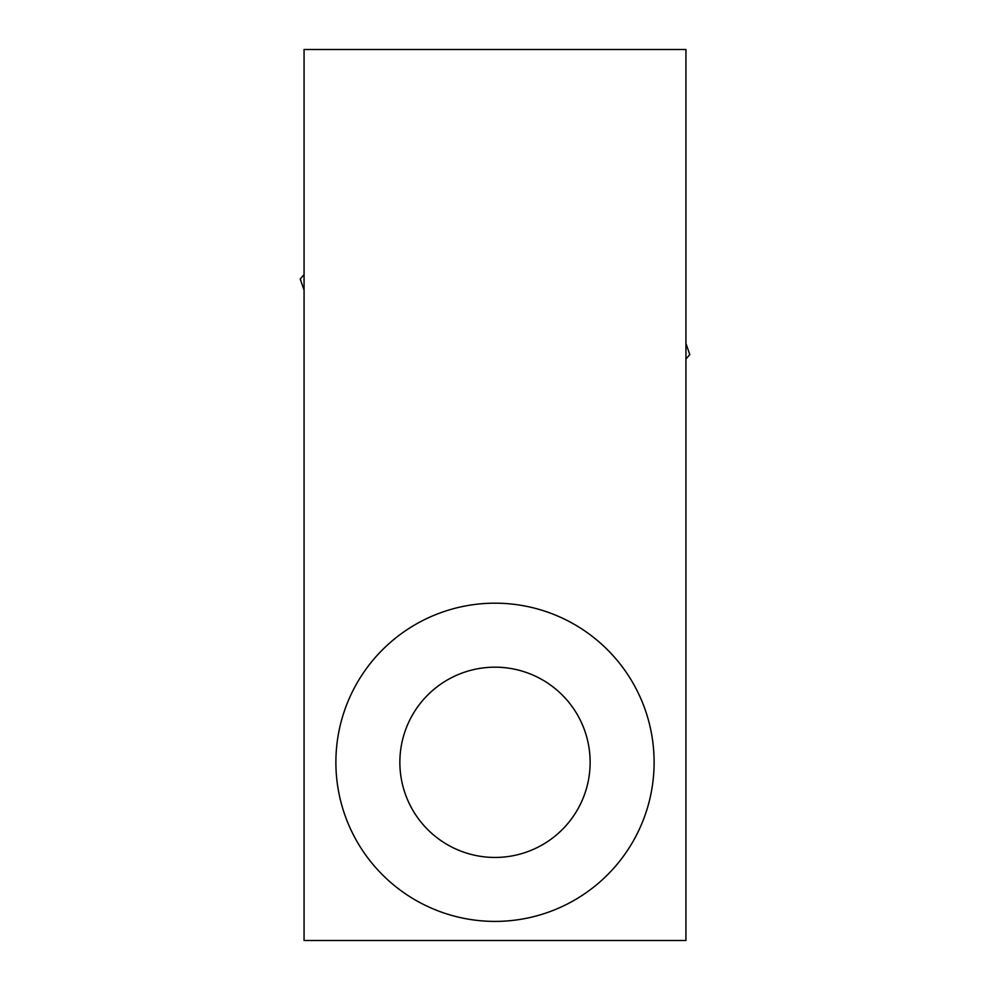 <?xml version="1.0" encoding="UTF-8"?>
<svg xmlns="http://www.w3.org/2000/svg" width="990" height="990" viewBox="0 0 990 990"><rect width="100%" height="100%" fill="white"/><g stroke="black" fill="none" stroke-linecap="round" stroke-linejoin="round"><path stroke-width="1.49" d="M304.066 49.5L685.934 49.5L685.934 940.5L304.066 940.5L304.066 49.5M495 921.405A159.105 159.105 0 0 1 357.204 682.741A159.105 159.105 0 0 1 632.796 682.741A159.105 159.105 0 0 1 495 921.405M495 857.451A95.151 95.151 0 0 0 577.393 714.731A95.151 95.151 0 0 0 412.607 714.731A95.151 95.151 0 0 0 495 857.451M685.934 343.406L689.783 354.606L685.934 359.036M304.066 290.194L300.218 278.994L304.066 274.564"/></g></svg>
